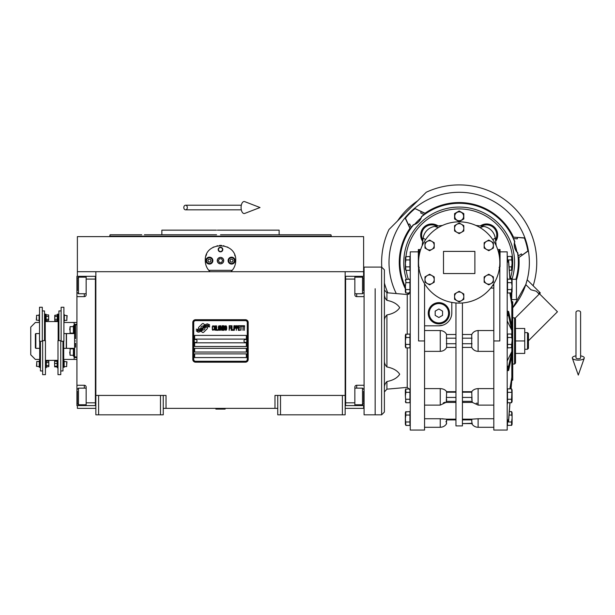 <?xml version="1.0" encoding="UTF-8"?>
<svg xmlns="http://www.w3.org/2000/svg" width="615" height="615" viewBox="0 0 615 615"><rect width="100%" height="100%" fill="white"/><g stroke="black" fill="none" stroke-linecap="round" stroke-linejoin="round"><path stroke-width="0.92" d="M277.749 408.36L163.252 408.36M345.153 395.43L345.153 414.825L277.749 414.825L277.749 395.43L345.153 395.43L345.153 271.699L363.619 271.699L363.619 236.614L77.382 236.614L77.382 271.699L345.153 271.699M274.974 408.36L274.974 395.43L277.749 395.43M160.484 414.825L160.484 395.43L163.252 395.43L163.252 414.825L95.848 414.825L95.848 271.699M163.252 395.43L166.019 395.43L166.019 408.36M280.517 414.825L280.517 395.43M95.848 395.43L160.484 395.43M342.378 414.825L342.378 395.43M77.382 405.585L77.382 408.36L95.848 408.36M345.153 408.36L363.619 408.36L363.619 405.585M363.619 276.32L363.619 271.699M77.382 276.32L77.382 271.699M98.615 414.825L98.615 395.43M207.432 328.033A1.153 1.153 0 0 0 207.094 327.218L206.986 327.111A5.358 5.358 0 0 0 204.941 327.611A2.03 2.03 0 0 1 202.512 330.009A8.041 8.041 0 0 1 201.282 331.308L202.143 332.161A1.153 1.153 0 0 0 203.773 332.161L207.094 328.848A1.153 1.153 0 0 0 207.432 328.033M247.276 322.483A1.845 1.845 0 0 0 245.431 320.638L195.57 320.638A1.845 1.845 0 0 0 193.725 322.483L193.725 359.421A1.845 1.845 0 0 0 195.57 361.266L245.431 361.266A1.845 1.845 0 0 0 247.276 359.421L247.276 322.483M194.648 353.879L194.648 357.576L246.354 357.576L246.354 353.879L194.648 353.879M194.648 348.344L194.648 352.034L246.354 352.034L246.354 348.344L194.648 348.344M194.648 342.801L194.648 346.491L246.354 346.491L246.354 342.801L194.648 342.801M194.648 335.413L194.648 339.103L246.354 339.103L246.354 335.413L194.648 335.413M208.216 326.173L207.832 325.519A8.479 8.479 0 0 0 205.848 325.873A4.42 4.42 0 0 0 203.673 327.349A165.366 165.366 0 0 1 202.535 328.756A6.965 6.965 0 0 1 200.928 330.178A4.574 4.574 0 0 1 198.307 330.908A32.849 32.849 0 0 1 196.216 330.778L198.084 332.154A5.32 5.32 0 0 0 202.35 329.648A7.026 7.026 0 0 1 203.896 327.857A4.759 4.759 0 0 1 207.04 326.757A54.704 54.704 0 0 1 209.707 326.88L209.323 326.25L208.216 326.173M208.216 324.52L207.847 323.905A5.012 5.012 0 0 0 204.972 324.904A6.089 6.089 0 0 0 203.542 326.427A13.345 13.345 0 0 1 202.673 327.595A4.328 4.328 0 0 1 200.721 328.933A7.288 7.288 0 0 1 198.368 329.309A18.542 18.542 0 0 1 196.208 329.171L198.061 330.463A5.474 5.474 0 0 0 202.804 328.01A7.026 7.026 0 0 1 204.403 326.273A5.304 5.304 0 0 1 207.14 325.189A11.524 11.524 0 0 1 209.7 325.227L209.323 324.597L208.216 324.52M204.626 324.751L203.765 323.89A1.153 1.153 0 0 0 202.135 323.89L198.822 327.211A1.153 1.153 0 0 0 198.822 328.841L198.929 328.948A5.351 5.351 0 0 0 200.967 328.448A2.03 2.03 0 0 1 203.404 326.05A8.049 8.049 0 0 1 204.626 324.751M213.866 329.648L213.912 329.156L213.297 329.748L212.498 329.156L212.59 326.603L213.297 326.304L213.912 326.896L213.689 326.012L212.898 325.719L212.237 326.796L212.321 329.648L212.898 330.332L213.866 329.648M215.327 325.719L214.581 326.012L214.266 327.288L214.312 329.256L214.973 330.332L215.727 330.04L216.034 328.764L215.996 326.796L215.327 325.719M216.657 325.719L216.395 330.332L217.987 330.332L217.987 329.748L216.657 329.748L216.657 325.719M219.401 325.719L218.648 326.012L218.34 327.288L218.471 329.648L219.048 330.332L219.801 330.04L220.109 328.764L219.978 326.404L219.401 325.719M221.7 330.332L222.322 326.703L222.584 330.332L222.584 325.719L222.184 325.719L221.523 329.84L220.862 325.719L220.462 325.719L220.462 330.332L220.731 326.703L221.7 330.332M224.398 328.072L224.221 325.819L222.938 325.719L222.938 330.332L224.221 330.24L224.398 328.072M225.989 325.719L225.244 326.012L224.929 327.288L224.975 329.256L225.636 330.332L226.389 330.04L226.704 328.764L226.658 326.796L225.989 325.719M229.18 330.332L229.441 328.172L230.594 328.172L230.594 327.587L229.441 327.587L229.441 326.304L230.771 326.304L230.771 325.719L229.18 325.719L229.18 330.332M231.125 330.332L231.394 325.719L231.125 330.332M232.009 325.719L231.747 330.332L233.339 330.332L233.339 329.748L232.009 329.748L232.009 325.719M233.692 330.332L233.954 325.719L233.692 330.332M235.945 327.188L235.591 325.819L234.307 325.719L234.307 330.332L234.576 328.272L235.591 328.172L235.945 327.188M237.936 327.188L237.582 325.819L236.298 325.719L236.298 330.332L236.567 328.272L237.582 328.172L237.936 327.188M239.888 330.332L239.888 329.748L238.559 329.748L238.559 328.172L239.712 328.172L239.712 327.587L238.559 327.587L238.559 326.304L239.888 326.304L239.888 325.719L238.289 325.719L238.289 330.332L239.888 330.332M241.918 326.211L241.918 325.719L240.242 325.719L240.242 326.211L240.949 326.211L240.949 330.332L241.211 326.211L241.918 326.211M243.955 326.211L243.955 325.719L242.272 325.719L242.272 326.211L242.979 326.211L242.979 330.332L243.248 326.211L243.955 326.211M244.309 330.332L244.578 325.719L244.309 330.332M214.796 326.404L215.727 326.896L215.327 329.748L214.581 329.156L214.796 326.404M218.871 326.404L219.801 326.896L219.401 329.748L218.648 329.156L218.871 326.404M223.207 327.68L223.207 326.304L224.044 326.304L224.175 327.587L223.207 327.68M224.267 328.564L224.175 329.648L223.207 329.748L223.207 328.272L224.267 328.564M225.459 326.404L226.389 326.896L225.989 329.748L225.244 329.156L225.459 326.404M235.553 327.587L234.576 327.68L234.576 326.211L235.553 326.304L235.553 327.587M237.544 327.587L236.567 327.68L236.567 326.211L237.544 326.304L237.544 327.587M195.57 362.189A2.768 2.768 0 0 1 192.795 359.421L192.795 322.483A2.768 2.768 0 0 1 195.57 319.715L245.431 319.715A2.768 2.768 0 0 1 248.199 322.483L248.199 359.421A2.768 2.768 0 0 1 245.431 362.189L195.57 362.189M194.094 340.91A1.476 1.476 0 0 0 195.524 342.432A1.476 1.476 0 0 0 197.046 340.994A1.476 1.476 0 0 0 195.608 339.48A1.476 1.476 0 0 0 194.094 340.91M243.955 340.91A1.476 1.476 0 0 0 245.385 342.432A1.476 1.476 0 0 0 246.907 340.994A1.476 1.476 0 0 0 245.47 339.48A1.476 1.476 0 0 0 243.955 340.91M209.269 270.923A15.237 15.237 0 0 0 210.046 271.699C206.924 268.655 205.333 264.957 205.264 260.622C204.326 240.965 236.675 240.972 235.737 260.622C235.668 264.965 234.077 268.655 230.956 271.699A15.237 15.237 0 0 0 231.847 270.785M208.07 269.432A15.237 15.237 0 0 1 207.732 268.932M205.448 262.989A15.237 15.237 0 0 1 205.325 261.982M205.356 258.915A15.237 15.237 0 0 1 205.487 258.023M205.979 256.001A15.237 15.237 0 0 1 206.609 254.356M212.936 247.391A15.237 15.237 0 0 1 213.697 246.992M217.057 245.777A15.237 15.237 0 0 1 217.441 245.7M219.447 245.423A15.237 15.237 0 0 1 220.447 245.385M220.508 245.385A15.237 15.237 0 0 1 221.577 245.423M223.553 245.693A15.237 15.237 0 0 1 223.945 245.785M227.289 246.984A15.237 15.237 0 0 1 228.073 247.407M234.653 254.979A15.237 15.237 0 0 1 235.015 255.986M235.676 261.959A15.237 15.237 0 0 1 235.476 263.428M233.262 268.94A15.237 15.237 0 0 1 232.885 269.493M232.255 270.316L208.746 270.316M217.356 260.622A3.137 3.137 0 0 0 220.501 263.758A3.137 3.137 0 0 0 223.637 260.622A3.137 3.137 0 0 0 220.501 257.485A3.137 3.137 0 0 0 217.356 260.622M218.194 249.544A2.306 2.306 0 0 1 220.501 247.23A2.306 2.306 0 0 1 222.807 249.544A2.306 2.306 0 0 1 220.501 251.85A2.306 2.306 0 0 1 218.194 249.544M205.956 260.622A3.459 3.459 0 0 0 209.415 264.081A3.459 3.459 0 0 0 212.882 260.622A3.459 3.459 0 0 0 209.415 257.162A3.459 3.459 0 0 0 205.956 260.622M228.119 260.622A3.459 3.459 0 0 0 231.578 264.081A3.459 3.459 0 0 0 235.045 260.622A3.459 3.459 0 0 0 231.578 257.162A3.459 3.459 0 0 0 228.119 260.622M209.415 263.481A2.86 2.86 0 0 0 212.283 260.622A2.86 2.86 0 0 0 209.415 257.762A2.86 2.86 0 0 0 206.555 260.622A2.86 2.86 0 0 0 209.415 263.481M209.415 263.85A3.229 3.229 0 0 0 212.652 260.622A3.229 3.229 0 0 0 209.415 257.393A3.229 3.229 0 0 0 206.186 260.622A3.229 3.229 0 0 0 209.415 263.85M208.616 259.238L207.816 260.622L208.616 262.005L210.215 262.005L211.014 260.622L210.215 259.238L208.616 259.238M231.578 263.481A2.86 2.86 0 0 0 234.438 260.622A2.86 2.86 0 0 0 231.578 257.762A2.86 2.86 0 0 0 228.719 260.622A2.86 2.86 0 0 0 231.578 263.481M231.578 263.85A3.229 3.229 0 0 0 234.807 260.622A3.229 3.229 0 0 0 231.578 257.393A3.229 3.229 0 0 0 228.35 260.622A3.229 3.229 0 0 0 231.578 263.85M230.779 259.238L229.979 260.622L230.779 262.005L232.378 262.005L233.177 260.622L232.378 259.238L230.779 259.238M218.525 249.544A1.976 1.976 0 0 0 220.501 251.512A1.976 1.976 0 0 0 222.469 249.544A1.976 1.976 0 0 0 220.501 247.568A1.976 1.976 0 0 0 218.525 249.544M220.501 263.85A3.229 3.229 0 0 0 223.729 260.622A3.229 3.229 0 0 0 220.501 257.393A3.229 3.229 0 0 0 217.264 260.622A3.229 3.229 0 0 0 220.501 263.85M218.363 260.622L219.432 262.467L221.561 262.467L222.63 260.622L221.561 258.777L219.432 258.777L218.363 260.622M220.501 234.769L330.932 234.769L279.133 234.769L279.133 230.148L222.592 230.148M330.932 234.769L331.3 236.152L109.693 236.152L220.501 236.152M226.789 230.148L217.379 230.148M216.395 230.148L161.868 230.148L161.868 234.769L144.379 234.769M216.572 234.769L161.868 234.769M224.421 234.769L230.118 234.769M249.767 234.769L279.133 234.769M141.765 234.769L110.07 234.769L109.693 236.614M220.501 230.148L261.713 230.148M345.153 405.585L364.08 405.585M354.847 405.585L354.847 402.817L345.615 402.817L345.615 279.087L354.847 279.087L354.847 294.785A1.845 1.845 0 0 0 356.692 296.63L364.08 296.63M354.847 402.817L354.847 387.119A1.845 1.845 0 0 1 356.692 385.274L356.692 388.142M364.08 385.274L356.692 385.274M345.153 276.312L354.847 276.32L354.847 279.087M354.847 276.32L356.692 276.32L356.692 277.15M364.08 276.32L356.692 276.32M345.615 276.312L345.615 405.585M354.847 388.142L362.512 388.142L362.512 404.762L354.847 404.762M363.619 402.479L363.619 391.278M362.512 404.762L363.619 403.502M362.512 280.132L362.512 277.15L363.619 278.257L363.619 290.734M354.847 277.15L362.512 277.15L362.512 293.762L354.847 293.762M363.619 287.697L363.619 281.516M363.619 283.846L363.619 282.539M95.848 276.32L76.921 276.32L76.921 296.63L84.301 296.63L84.301 293.762M86.154 276.32L86.154 279.087L95.386 279.087L95.386 402.817L86.154 402.817L86.154 387.119A1.845 1.845 0 0 0 84.301 385.274L76.921 385.274L76.921 393.585L77.382 393.585M86.154 279.087L86.154 294.785A1.845 1.845 0 0 1 84.301 296.63M76.921 296.63L76.921 385.274M95.848 405.593L86.154 405.585L86.154 402.817M86.154 405.585L84.301 405.585L84.301 404.762M76.921 393.585L76.921 405.585L84.301 405.585M95.386 405.593L95.386 276.32M86.154 293.762L78.489 293.762L78.489 277.15L86.154 277.15M77.382 279.425L77.382 290.634M78.489 277.15L77.382 278.403M78.489 401.772L78.489 404.762L77.382 403.655L77.382 391.171M86.154 404.762L78.489 404.762L78.489 388.142L86.154 388.142M77.382 394.207L77.382 400.388M77.382 398.059L77.382 399.366M66.482 340.956L66.482 333.568L74.607 333.568L74.607 348.344L66.482 348.344L66.482 340.956M75.53 343.262L75.53 347.221M75.53 340.956C75.53 361.797 75.53 361.797 75.53 340.956C75.53 320.108 75.53 320.108 75.53 340.956M74.607 333.568L74.607 325.127L75.53 324.797L75.53 338.642M74.607 340.956C74.607 320.538 74.607 320.538 74.607 340.956C74.607 361.366 74.607 361.366 74.607 340.956M74.607 348.344L74.607 356.777L76.921 357.115M375.158 288.719L375.158 414.825L375.158 288.719M381.623 414.825L381.623 267.087L364.08 267.087L364.08 414.825L381.623 414.825L384.39 412.05L384.39 269.854L384.39 293.201L384.39 289.988L386.92 292.748L386.92 300.358C393.131 301.581 397.382 304.01 399.696 307.654C397.382 311.298 393.131 313.735 386.92 314.949C385.082 316.84 384.237 319 384.39 321.445M215.88 408.821L225.113 409.098L215.88 409.098L216.342 408.36M578.3 310.806A2.306 1.438 0 0 1 580.606 312.243L580.606 357.915A2.306 0.846 0 0 1 578.3 358.76A2.306 0.846 0 0 1 575.986 357.915L575.986 312.243A2.306 1.438 0 0 1 578.3 310.806M575.986 355.877A6.004 2.206 0 0 0 572.342 358.191A6.004 2.206 0 0 0 578.3 360.113A6.004 2.206 0 0 0 584.25 358.191A6.004 2.206 0 0 0 580.606 355.877M183.816 207.532A2.306 1.745 -90 0 0 185.569 209.838A2.306 1.745 -90 0 0 187.314 207.532A2.306 1.745 -90 0 0 185.569 205.218A2.306 1.745 -90 0 0 183.816 207.532M241.08 207.532A6.004 3.075 -90 0 1 244.755 201.643L260.014 207.532L244.755 213.42A6.004 3.075 -90 0 1 241.08 207.532M39.706 348.344L35.831 348.344L35.37 347.875L35.37 334.03L35.831 333.568L39.521 333.568M35.831 348.344L35.831 333.568M63.899 333.568L66.297 333.568L66.297 348.344L63.714 348.344M437.119 226.082L438.095 225.951A11.078 11.078 0 0 0 422.674 241.38L422.69 241.241M421.114 238.097L422.674 241.38L422.859 239.935A10.155 10.155 0 0 1 436.658 226.143M424.558 330.539L440.255 330.539L440.255 351.365L424.558 351.365M493.814 351.365L478.116 351.365L478.116 330.539C475.172 330.732 473.043 332.054 471.72 334.491L471.72 347.414C473.043 349.858 475.172 351.173 478.116 351.365M429.601 274.221L434.213 276.888L434.213 279.548A4.62 4.62 0 0 0 427.287 275.551L429.601 274.221M434.213 279.548L434.213 282.216L431.907 283.546A4.62 4.62 0 0 0 434.213 279.548M424.98 276.888L427.287 275.551A4.62 4.62 0 0 0 427.287 283.546A4.62 4.62 0 0 0 431.907 283.546L429.601 284.883L424.98 282.216L424.98 276.888M443.492 251.389L474.88 251.389L474.88 273.552L443.492 273.552L443.492 251.389M418.561 262.467A40.628 40.628 0 0 0 459.182 303.095A40.628 40.628 0 0 0 499.81 262.467A40.628 40.628 0 0 0 459.182 221.838A40.628 40.628 0 0 0 418.561 262.467L418.561 340.956L424.558 340.956L424.558 430.054L410.251 430.054L410.251 251.85L418.331 251.85M493.438 284.322L492.615 285.552L493.814 285.552M451.802 302.419L451.802 312.889A12.93 12.93 0 0 1 438.872 325.819L424.558 325.819M462.418 302.964L462.418 425.903L455.953 425.903L455.953 302.964M499.119 267.417L500.041 266.795L500.041 249.544L500.041 251.85L507.198 251.85L507.198 430.054L493.814 430.054L493.814 283.723M499.81 262.467L499.81 340.956L493.814 340.956M424.558 283.723L424.558 340.956M428.255 313.25A10.616 10.616 0 0 1 438.872 302.634A10.616 10.616 0 0 1 449.488 313.25A10.616 10.616 0 0 1 438.872 323.874A10.616 10.616 0 0 1 428.255 313.25M488.771 240.058L493.391 242.717L493.391 248.053L488.771 250.72L484.159 248.053L484.159 242.717L488.771 240.058M488.771 274.221L493.391 276.888L493.391 282.216L488.771 284.883L484.159 282.216L484.159 276.888L488.771 274.221M459.182 291.302L463.802 293.97L463.802 299.297L459.182 301.965L454.57 299.297L454.57 293.97L459.182 291.302M459.182 222.976L463.802 225.636L463.802 230.971L459.182 233.639L454.57 230.971L454.57 225.636L459.182 222.976M429.601 240.058L434.213 242.717L434.213 248.053L429.601 250.72L424.98 248.053L424.98 242.717L429.601 240.058M438.872 325.819L442.846 325.197M455.953 334.491L446.651 334.491C445.329 332.054 443.2 330.732 440.255 330.539M442.285 418.784L443.092 418.823M444.853 402.272L444.015 402.656M443.969 402.671L443.277 402.902M446.651 399.404L446.575 400.373M446.467 401.349C445.837 402.779 445.783 402.779 446.313 401.349L446.651 391.694C445.329 389.802 443.2 388.765 440.255 388.595L440.255 405.108L424.558 405.108M444.991 390.033L445.452 390.387M440.255 351.365C443.2 351.173 445.329 349.858 446.651 347.414L446.467 334.491M446.467 347.414L455.953 347.414M446.651 391.694L455.953 391.694M424.558 388.595L440.255 388.595M440.255 405.108L445.96 402.418L455.953 402.433M446.429 423.597L446.651 419.169L440.255 418.746L440.255 427.287L424.558 427.287M446.651 419.169L455.953 419.169M424.558 418.746L440.255 418.746M446.313 423.597L446.651 423.597C445.175 425.964 443.046 427.194 440.255 427.287M446.106 421.337L446.006 421.921M493.814 427.287L478.116 427.287C475.326 427.194 473.189 425.964 471.72 423.597L462.418 423.597L472.358 423.281M462.418 419.169L471.72 419.169L471.936 423.597M478.116 427.287L478.116 418.746L471.72 419.169M478.116 418.746L493.814 418.746M462.418 391.694L471.72 391.694L472.059 401.349C472.589 402.779 472.535 402.779 471.897 401.349M462.418 402.433L472.405 402.418L478.116 405.108L478.116 388.595C475.172 388.765 473.043 389.802 471.72 391.694M478.116 388.595L493.814 388.595M462.418 347.414L471.897 347.414M471.897 334.491L462.418 334.491M478.116 330.539L493.814 330.539M493.814 288.058L490.739 288.058M471.72 399.381L471.797 398.405M478.063 403.325L476.264 403.171M495.813 242.302A166.204 166.204 0 0 1 496.197 245.708L495.244 238.082A13.853 13.853 0 0 0 483.575 226.412A166.204 166.204 6.6 0 0 475.941 225.459M480.277 225.951L481.714 226.143A10.155 10.155 0 0 1 495.505 239.935L495.698 241.38A11.078 11.078 0 0 0 480.277 225.951A11.078 11.078 0 0 1 495.698 241.38A11.078 11.078 0 0 0 480.277 225.951L480.792 226.02M497.704 249.544L500.041 249.544M418.331 266.795L419.253 267.417L418.331 266.795L418.331 249.544L420.668 249.544M491.077 241.388A4.62 4.62 0 0 0 484.159 245.385A4.62 4.62 0 0 0 491.077 249.382A4.62 4.62 0 0 0 491.077 241.388M491.077 275.551A4.62 4.62 0 0 0 484.159 279.548A4.62 4.62 0 0 0 491.077 283.546A4.62 4.62 0 0 0 491.077 275.551M461.496 292.632A4.62 4.62 0 0 0 454.57 296.63A4.62 4.62 0 0 0 461.496 300.627A4.62 4.62 0 0 0 461.496 292.632M461.496 224.306A4.62 4.62 0 0 0 454.57 228.303A4.62 4.62 0 0 0 461.496 232.301A4.62 4.62 0 0 0 461.496 224.306M431.907 241.388A4.62 4.62 0 0 0 424.98 245.385A4.62 4.62 0 0 0 431.907 249.382A4.62 4.62 0 0 0 431.907 241.388M437.596 226.02L438.095 225.951A166.204 166.204 0 0 1 442.431 225.459A166.204 166.204 -6.6 0 0 434.797 226.412A13.853 13.853 0 0 0 423.128 238.082L422.174 245.708A166.204 166.204 0 0 1 422.566 242.21M438.095 225.951A11.078 11.078 0 0 0 420.683 235.045L420.698 234.392M420.729 234.061L421.014 232.362M421.06 232.17L421.675 230.471M421.775 230.248L422.643 228.757M422.697 228.68L423.735 227.404M423.912 227.227L426.987 225.052M427.202 224.952L428.724 224.39M428.855 224.352L430.546 224.029M430.777 224.014L432.583 223.998M432.791 224.014L434.536 224.321M434.659 224.352L436.281 224.929M436.327 224.952L437.895 225.813M492.776 239.612L495.244 238.082M507.198 421.559L508.613 421.152L510.004 402.725M511.818 334.345L511.818 301.711L512.741 301.711L512.741 380.193L511.818 380.193L511.05 388.865L511.818 377.241L510.942 388.865M509.897 402.725L508.613 419.653L507.198 420.053M507.198 404.831L507.552 402.725M509.873 388.865L511.818 377.241L511.818 351.526L508.613 366.125L507.198 366.263M507.198 370.63L508.613 370.491L511.818 355.893M507.198 361.02L511.818 351.526L511.818 347.56M507.198 315.641L508.613 315.779L511.818 330.386L507.198 320.884M511.818 326.019L508.613 311.413L507.198 311.275M510.942 293.04L511.818 304.663L509.873 293.04M507.552 279.179L507.198 277.073M507.198 261.852L508.613 262.259L509.897 279.179M510.004 279.179L508.613 260.752L507.198 260.345M511.818 303.164L511.05 293.04M511.734 270.108L509.335 270.323L509.943 278.364L511.818 278.364L511.818 279.502M511.818 380.193L511.818 378.748M480.054 227.612L483.575 226.412M438.31 227.612L434.797 226.412M425.595 239.612L423.128 238.082M514.586 262.467A55.404 55.404 0 0 1 511.972 279.287A55.404 55.404 0 0 0 459.182 207.071A55.404 55.404 0 0 0 406.361 279.179A55.404 55.404 0 0 1 403.786 262.467M507.521 260.345L507.521 256.463L511.557 256.463L512.064 263.389L511.726 266.456M511.734 292.825L507.521 293.04L507.521 279.179L511.557 279.179L512.064 286.106L511.557 282.646L507.521 282.646M511.734 347.667L507.521 347.882L507.521 334.022L511.557 334.022L511.849 338.327M511.557 399.266L511.557 402.725L512.095 401.557L512.095 390.041L512.095 401.557L512.095 390.041L512.095 401.557L511.557 402.725L507.521 402.725L507.521 388.865L511.557 388.865L512.064 395.799L511.849 393.17L511.557 399.266L507.521 399.266M511.734 425.226L507.521 425.442L507.521 421.559M511.818 292.717L511.626 300.527M449.027 313.25A10.155 10.155 0 0 0 438.872 303.095A10.155 10.155 0 0 0 428.716 313.25A10.155 10.155 0 0 0 438.872 323.413A10.155 10.155 0 0 0 449.027 313.25M509.074 266.856L511.557 266.856L511.557 270.323L512.095 269.155L512.095 257.631L512.095 269.155M507.521 259.93L511.557 259.93M511.726 289.173L512.064 286.106M507.521 289.573L511.557 289.573L511.557 293.04L512.095 291.871L512.095 280.348L512.095 291.871M511.726 344.016L512.064 340.956M507.521 344.415L511.557 344.415L511.557 347.882L512.095 346.714L512.095 335.19L512.095 346.714M507.521 337.489L511.557 337.489M511.849 389.28L512.034 391.202M507.521 392.332L511.557 392.332M509.335 411.581L511.557 411.581L511.849 415.886M507.521 421.982L511.557 421.982L512.064 418.515M512.095 424.273L512.095 412.757L512.095 424.273L511.557 425.442L511.557 421.982M509.074 415.048L511.557 415.048M405.654 279.487L409.928 279.179L409.928 293.04L405.892 293.04L405.385 286.106L405.892 282.646L409.928 282.646M405.654 334.337L409.928 334.022L409.928 347.882L405.892 347.882L405.385 340.956L405.892 337.489L409.928 337.489M405.654 389.18L409.928 388.865L409.928 402.725L405.892 402.725L405.385 395.799L405.892 392.332L409.928 392.332M405.654 411.896L409.928 411.581L409.928 425.442L405.892 425.442L405.385 418.515L405.892 415.048L409.928 415.048M405.654 256.77L409.928 256.463L409.928 270.323L405.892 270.323L405.385 263.389L405.892 259.93L409.928 259.93M384.39 360.467C384.237 362.904 385.082 365.064 386.92 366.955C393.131 368.177 397.382 370.607 399.696 374.251C397.382 377.894 393.131 380.331 386.92 381.546C385.082 383.437 384.237 385.597 384.39 388.042L384.39 388.034M448.566 313.25A9.694 9.694 0 0 0 438.872 303.556A9.694 9.694 0 0 0 429.178 313.25A9.694 9.694 0 0 0 438.872 322.944A9.694 9.694 0 0 0 448.566 313.25M463.802 216.303L463.802 218.963L459.182 221.631L454.57 218.963L454.57 213.636L459.182 210.968L463.802 213.636L463.802 216.303M511.818 279.287L516.431 279.287L516.431 299.597L511.818 299.597M405.708 279.394L405.892 282.646M409.928 289.573L405.892 289.573M405.354 335.19L405.354 340.956L405.354 335.19L405.892 334.022L405.892 337.489M409.928 344.415L405.892 344.415M405.393 341.471L405.385 340.956M405.708 389.087L405.892 392.332M409.928 399.266L405.892 399.266M405.354 412.757L405.354 418.515L405.354 412.757L405.892 411.581L405.723 415.448M409.928 421.982L405.892 421.982M405.354 257.631L405.354 263.389L405.354 257.631L405.892 256.463L405.723 260.329M409.928 266.856L405.892 266.856M405.6 266.018L405.385 263.389M384.39 293.87C384.237 296.307 385.082 298.467 386.92 300.358M384.698 296.415L384.606 295.961M438.872 308.991L442.562 311.121L442.562 315.387L438.872 317.517L435.182 315.387L435.182 311.121L438.872 308.991M454.754 216.303A4.428 4.428 0 0 0 459.182 220.731A4.428 4.428 0 0 0 463.618 216.303A4.428 4.428 0 0 0 459.182 211.868A4.428 4.428 0 0 0 454.754 216.303M405.354 286.106L405.354 291.871L405.354 286.106M405.354 340.956L405.354 346.714L405.354 340.956M405.354 395.799L405.354 390.041L405.354 395.799M405.354 418.515L405.354 424.273L405.354 418.515M405.354 263.389L405.354 269.155L405.354 263.389M514.586 364.034L514.586 317.87L515.508 318.793L515.508 363.111L514.586 364.034L512.741 364.034M515.508 353.417L515.508 328.487L524.741 328.487L524.741 353.417L515.508 353.417M515.508 340.956L524.741 340.956M527.516 349.266L528.439 348.344L528.439 333.568L527.516 332.646L527.516 349.266L524.741 349.266M533.159 285.775A77.559 77.559 0 0 0 426.249 192.249L388.964 229.526A77.559 77.559 0 0 0 381.761 267.087M516.431 280.163A59.924 59.924 0 0 0 518.899 257.5L527.862 250.997A70.172 70.172 0 0 0 524.603 238.62A70.172 70.172 0 0 0 524.395 238.067L524.926 237.92A70.172 70.172 -105 0 1 525.133 238.474A70.172 70.172 -105 0 1 528.393 250.851A70.172 70.172 0 0 1 512.741 307.815L525.779 284.599L527.186 279.802L539.716 292.333L538.54 293.509M527.862 250.997L528.393 250.851A70.172 70.172 0 0 0 524.926 237.92L512.679 237.098L513.371 238.535L517.307 238.835L517.446 237.459L524.395 238.067M424.127 214.55L425.542 213.751L414.525 208.339A70.172 70.172 137.4 0 0 409.567 212.844A70.172 70.172 -47.5 0 0 405.054 217.81L409.951 228.311L410.466 228.826L411.266 227.404M414.91 208.731A70.172 70.172 0 0 0 405.446 218.194L405.054 217.81A70.172 70.172 0 0 0 396.275 293.563M424.081 214.581A59.371 59.371 0 0 0 421.467 216.611L421.613 216.757A59.163 59.163 0 0 1 514.578 241.672C513.663 245.885 514.655 249.59 517.553 252.788A59.163 59.163 0 0 1 515.908 279.287M425.542 213.751L425.026 213.236A59.924 59.924 0 0 1 513.387 236.913M409.121 293.993A59.163 59.163 0 0 1 408.529 293.04M405.354 287.021A59.163 59.163 0 0 1 413.48 224.898C417.585 223.583 420.299 220.87 421.613 216.757M411.297 227.365A59.371 59.371 0 0 1 413.326 224.752L413.48 224.898M408.452 294.354A59.924 59.924 0 0 1 407.653 293.04M405.354 288.789A59.924 59.924 0 0 1 409.951 228.311M513.525 238.551A59.371 59.371 0 0 1 514.778 241.61L514.578 241.672M413.326 224.752A12.008 12.008 0 0 0 414.718 224.252A58.633 58.633 0 0 1 420.968 218.002L421.167 217.833C419.853 220.931 417.647 223.137 414.548 224.452L414.718 224.252M421.467 216.611A12.008 12.008 0 0 1 420.968 218.002M518.199 257.693L518.076 256.101L521.336 253.872L522.143 255.002M518.207 256.009A59.371 59.371 0 0 0 517.753 252.734A12.008 12.008 0 0 1 516.8 251.604L514.424 242.817A58.633 58.633 0 0 1 516.854 251.866M514.778 241.61A12.008 12.008 100.5 0 0 514.517 243.071L514.424 242.817M421.237 211.675L420.668 212.944L424.227 214.65M411.366 227.504L409.659 223.952L408.398 224.521L405.446 218.194M408.398 224.521L410.466 228.826M514.517 243.071A58.633 58.633 0 0 1 516.8 251.604M517.446 237.459L512.679 237.098M524.926 237.92A70.172 70.172 0 0 0 414.525 208.339L425.026 213.236M414.548 224.452A58.633 58.633 0 0 1 421.167 217.833M518.899 257.5L528.393 250.851M539.171 294.131L536.226 291.195L530.968 289.788L525.779 284.599L527.186 279.802M384.39 283.015A77.559 77.559 0 0 0 387.811 292.825M539.716 292.333L540.339 292.963L539.493 293.809L557.451 311.767L528.439 340.772M515.201 318.101L539.493 293.809M397.505 220.985A74.33 74.33 0 0 1 417.708 200.79M46.302 365.518L48.777 365.518L48.846 366.594L46.302 366.986L46.348 361.412M64.36 315.311L67.127 315.587L66.85 319.185M66.85 316.517L66.85 320.392L64.36 320.392M39.06 320.392L36.293 320.115L36.569 316.517M36.569 319.185L36.569 315.311L39.06 315.311M57.303 316.387L54.827 316.387L54.758 315.311L57.303 314.918L57.257 320.492M46.117 319.316L48.593 319.316L48.662 320.392L46.117 320.784L46.163 315.211M64.175 361.512L66.943 361.789L66.666 365.387M66.666 362.719L66.666 366.594L64.175 366.594M39.245 366.594L36.477 366.317L36.754 362.719M36.754 365.387L36.754 361.512L39.245 361.512M39.706 341.279L39.706 367.286L39.245 367.286L39.245 360.821L39.706 360.821M63.714 341.279L63.714 367.286L64.175 367.286L64.175 360.821L63.714 360.821M48.593 319.316L48.593 314.918L46.117 314.918L45.987 314.157L45.249 314.157L45.249 340.625M57.303 314.918L57.433 314.157L58.171 314.157L58.171 340.625M45.987 314.157L45.987 321.545L45.249 321.545M42.289 341.279L39.521 341.279L39.521 307.254L42.289 307.254L42.289 341.279M57.433 314.157L57.433 321.545L58.171 321.545M61.131 341.279L63.899 341.279L63.899 307.254L61.131 307.254L61.131 341.279M46.117 316.387L48.593 316.387M48.662 315.656L48.662 320.054M42.658 340.625L45.433 340.625L45.433 374.658L42.658 374.658L42.658 340.625M39.521 314.619L39.06 314.619L39.06 321.084L39.521 321.084M40.444 341.279L40.444 370.96L42.658 370.96M60.762 340.625L57.987 340.625L57.987 374.658L60.762 374.658L60.762 340.625M54.758 315.656L54.758 320.054L54.827 316.387M57.303 319.316L54.827 319.316M57.433 321.545L57.303 320.784L54.827 320.784L54.758 320.054M63.899 321.084L64.36 321.084L64.36 314.619L63.899 314.619M62.976 341.279L62.976 370.96L60.762 370.96M42.289 310.944L44.511 310.944L44.511 340.625M61.131 310.944L58.909 310.944L58.909 340.625M45.433 367.747L46.171 367.747L46.171 360.359L45.433 360.359L57.987 360.344L57.249 360.359L57.249 367.747L57.987 367.747M54.574 361.574L54.574 362.343L54.643 361.259L57.118 361.259L57.118 366.848M48.846 366.256L48.777 361.12L48.777 365.518M46.302 362.589L48.777 362.589M46.171 360.359L46.302 361.12L48.777 361.12L48.846 361.858M54.574 362.343L54.643 366.848L54.574 362.343M57.118 363.427L54.643 363.427M57.118 366.225L54.643 366.225M57.095 366.848L54.643 366.848M76.921 359.421L74.146 359.421L74.146 348.344M39.521 322.483L35.37 322.483L30.75 327.103L30.75 354.801L35.37 359.421L39.706 359.421M63.714 359.421L74.146 359.421M76.921 357.576L74.146 357.576M74.146 333.568L74.146 322.483L76.921 322.483M63.899 322.483L74.146 322.483M74.146 324.336L76.921 324.336M69.718 329.871C69.718 333.269 69.718 333.269 69.718 329.871L70.087 326.642L70.087 333.107L73.408 333.107M73.408 355.262L70.087 355.262L69.718 352.034C69.718 348.636 69.718 348.636 69.718 352.034M70.087 355.262L70.087 348.805L73.408 348.805M74.146 325.719L73.408 325.719L73.408 333.568M73.408 348.344L73.408 356.185L74.146 356.185M364.08 393.585L363.619 393.585M356.692 404.762L356.692 405.585M364.08 288.32L363.619 288.32M356.692 293.762L356.692 296.63M76.921 288.32L77.382 288.32M84.301 277.15L84.301 276.32M84.301 388.142L84.301 385.274M407.238 347.882L407.238 387.381L410.251 390.141M410.251 291.764L407.238 294.524L407.238 334.022M386.92 366.955L386.92 314.949M446.313 338.181L455.953 338.181M455.953 343.724L446.313 343.724M455.953 392.209L446.467 392.209M446.313 397.428L455.953 397.428M455.953 401.349L446.313 401.349M455.953 419.899L446.467 419.899M471.897 419.899L462.418 419.899M472.059 401.349L462.418 401.349M462.418 397.428L472.059 397.428M471.897 392.209L462.418 392.209M472.059 343.724L462.418 343.724M462.418 338.181L472.059 338.181M499.119 249.544L499.119 255.002M510.327 278.364A53.551 53.551 0 0 0 462.196 209A53.551 53.551 0 0 0 405.969 256.463M406.207 270.323A53.551 53.551 0 0 0 408.306 279.179M508.151 420.053L508.151 421.559M508.151 366.263L508.151 370.63M508.151 311.275L508.151 315.641M508.151 260.345L508.151 261.852M419.253 255.002L419.253 249.544M508.613 421.152L508.613 419.653M508.613 370.491L508.613 366.125M508.613 315.779L508.613 311.413M508.613 262.259L508.613 260.752M407.238 387.381L386.92 389.164L386.92 381.546M331.3 236.614L331.3 236.152M363.619 389.249L362.512 388.142M363.619 292.655L362.512 293.762M77.382 292.655L78.489 293.762M77.382 389.249L78.489 388.142M75.53 324.797L76.921 324.797M224.652 408.36L225.113 408.821M584.25 358.191L578.3 375.089L572.342 358.191M185.569 209.838L241.318 209.838M185.569 205.218L241.318 205.218M493.814 405.108L478.116 405.108M511.818 301.711L511.611 300.389M407.238 294.524L386.92 292.748M512.095 390.041L511.557 388.865L512.095 390.041M512.095 257.631L511.557 256.463M512.095 280.348L511.557 279.179M512.095 335.19L511.557 334.022M512.095 412.757L511.557 411.581M386.92 389.164L384.39 391.924M405.354 280.348L405.892 279.179L405.362 280.279M405.354 291.871L405.892 293.04L405.354 291.871M405.354 346.714L405.892 347.882M405.354 390.041L405.892 388.865L405.354 390.041M405.354 401.557L405.808 402.641M405.354 424.273L405.892 425.442M405.354 269.155L405.892 270.323M381.623 267.087L384.39 269.854M514.586 317.87L512.741 317.87M527.516 332.646L524.741 332.646M40.444 367.27L39.706 367.27M63.714 367.27L62.976 367.27M58.171 321.56L45.249 321.56M45.249 314.634L44.511 314.634M58.909 314.634L58.171 314.634M46.117 320.784L45.987 321.545M46.302 366.986L46.171 367.747M57.057 366.655L57.249 367.747M57.095 361.259L57.249 360.359M73.408 326.642L70.087 326.642"/></g></svg>
